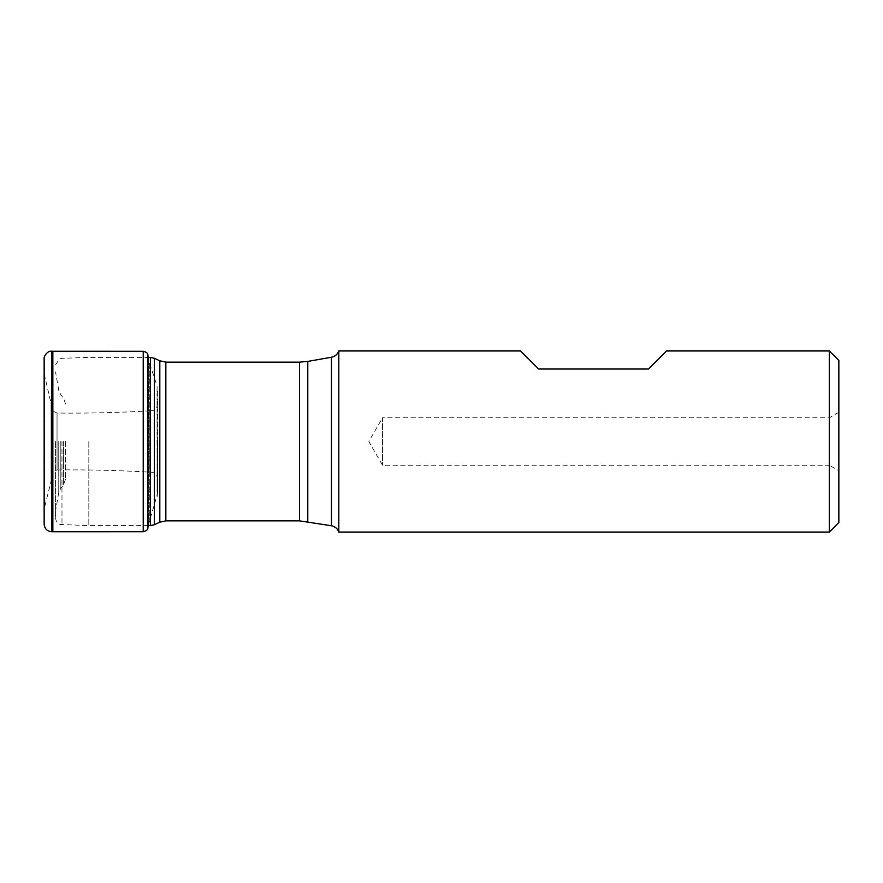 <?xml version="1.0" encoding="UTF-8"?>
<svg xmlns="http://www.w3.org/2000/svg" width="883" height="883" viewBox="0 0 883 883"><rect width="100%" height="100%" fill="white"/><g stroke="black" fill="none" stroke-linecap="round" stroke-linejoin="round"><path stroke-width="0.66" stroke-dasharray="4.42 3.31" d="M157.803 441.5L157.792 493.31L157.792 441.5M148.212 525.617L157.803 492.626L157.792 389.69L157.34 496.169L157.064 385.981L157.064 497.019L157.064 385.981L149.282 362.483L149.282 520.517L149.282 362.483L148.51 359.226L148.51 523.774L148.51 359.226M150.176 410.893L149.139 410.882C118.465 412.648 87.77 413.365 57.042 413.056C53.444 411.588 51.887 410.264 52.373 409.072L44.547 375.43L44.15 358.763L44.15 524.237L44.172 372.438L44.172 510.562L44.547 375.43L44.547 507.57L44.768 376.379L44.768 506.621L51.059 481.114L51.059 401.886L51.059 481.114L51.744 477.802L51.744 405.198L51.744 477.802L52.373 473.928L52.373 409.072L52.373 473.928C51.887 472.736 53.444 471.412 57.042 469.944L57.042 413.056L57.042 469.944C87.77 469.635 118.465 470.352 149.139 472.118L149.139 410.882L149.139 472.118L150.176 472.107M88.83 441.5L88.83 525.617L88.83 441.5M55.552 441.5L55.552 518.045L55.552 441.5M65.673 441.5L65.673 478.917L65.673 441.5M838.85 412.251L829.347 417.736L382.549 417.736L382.549 465.264L382.549 417.736L368.818 441.5L382.549 465.264L829.347 465.264L829.347 417.736L829.347 465.264L838.85 470.749L838.85 412.251L838.85 470.749M838.85 522.537L838.85 360.463M829.347 532.052L829.347 350.948M520.573 350.948L538.641 369.017L648.53 369.017L666.599 350.948M338.818 532.052L338.818 350.948M150.176 441.5L150.176 410.904L150.176 441.5M51.81 351.235L51.81 531.765M52.848 351.246L52.848 531.754M143.223 351.268L143.223 531.732M147.88 527.714L147.88 355.286M150.375 525.617L150.375 357.383M61.976 441.5L61.976 524.69L61.976 441.5M58.742 441.5L58.742 492.637L58.742 441.5M60.828 441.5L60.828 488.144L60.828 441.5M63.444 441.5L63.444 485.032L63.444 441.5M154.393 524.723L154.393 358.277M159.812 522.195L159.812 360.805M165.838 520.86L165.838 362.14M299.536 520.86L299.536 362.14M307.781 521.588L307.781 361.412M331.467 525.76L331.467 357.24M150.176 410.904C154.503 410.783 157.053 408.332 157.825 403.542M150.176 472.096C154.503 472.217 157.053 474.668 157.825 479.458M55.552 518.045C56.015 523.608 61.181 524.888 60.519 524.48L88.83 525.617L147.88 525.617M55.552 364.955L59.36 358.94L61.976 358.31L88.83 357.383L148.212 357.383M65.673 404.083L63.444 397.968L60.828 394.856L58.742 390.363L55.552 371.909M65.673 478.917L63.444 485.032L60.828 488.144L58.742 492.637L55.552 511.091"/><path stroke-width="1.32" d="M44.15 524.237L44.15 358.763C43.488 356.688 47.539 350.341 51.81 351.235L51.81 531.765C47.207 531.345 44.658 528.84 44.15 524.248L44.15 358.752M838.85 441.5L838.85 522.537L829.347 532.052L829.347 350.948L838.85 360.463L838.85 441.5M829.347 350.948L666.599 350.948L648.53 369.017L538.641 369.017L520.573 350.948L338.818 350.948L338.818 532.052L829.347 532.052M148.51 359.226L147.88 355.286L147.88 527.714C148.046 529.59 146.501 530.937 143.223 531.732L52.848 531.754L52.848 351.246L51.81 351.235M143.223 531.732L143.223 351.268L52.848 351.246M150.375 441.5L150.375 525.617L154.393 524.723L154.393 358.277L150.375 357.383L150.375 441.5M154.393 358.277L159.812 360.805L159.812 522.195L154.393 524.723M159.812 360.805L165.838 362.14L165.838 520.86L299.536 520.86L331.467 525.76L331.467 357.24L307.781 361.412L307.781 521.588M165.838 362.14L299.536 362.14L299.536 520.86M52.848 531.754L51.81 531.765M147.88 355.286C148.046 353.41 146.501 352.063 143.223 351.268M148.212 525.617L147.88 527.714M147.88 525.617L150.375 525.617M148.212 357.383L150.375 357.383M159.812 522.195L165.838 520.86M299.536 362.14L307.781 361.412M338.818 532.052C337.505 528.619 335.065 526.522 331.467 525.76M338.818 350.948C337.505 354.381 335.065 356.478 331.467 357.24"/></g></svg>
